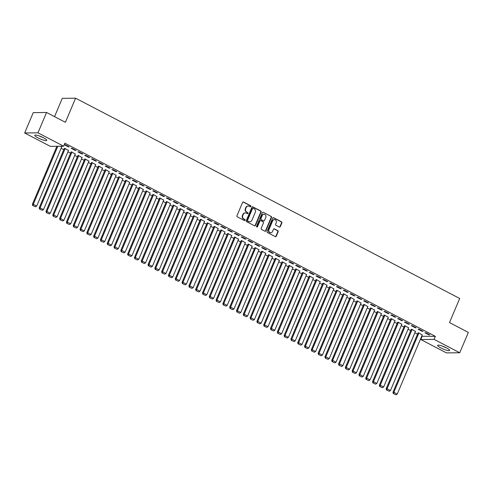 <?xml version="1.0" encoding="UTF-8"?>
<svg xmlns="http://www.w3.org/2000/svg" width="493" height="493" viewBox="0 0 493 493"><rect width="100%" height="100%" fill="white"/><g stroke="black" fill="none" stroke-linecap="round" stroke-linejoin="round"><path stroke-width="0.74" d="M250.906 206.499A0.573 0.518 89.3 0 0 250.66 205.735L243.56 202.038A0.82 0.739 89.3 0 0 242.581 202.426L236.96 215.743A0.82 0.739 89.3 0 0 237.312 216.828L244.411 220.525A0.573 0.518 89.3 0 0 245.095 220.254A0.573 0.518 89.3 0 0 244.848 219.49L243.93 219.015A2.613 2.36 89.3 0 1 242.79 215.533L243.259 214.424A2.613 2.36 89.3 0 1 246.395 213.173L247.313 213.648A0.573 0.518 89.3 0 0 248.004 213.377A0.573 0.518 89.3 0 0 247.751 212.612L246.833 212.138A2.613 2.36 89.3 0 1 245.699 208.656L246.167 207.547A2.613 2.36 89.3 0 1 249.304 206.29L250.222 206.77A0.573 0.518 89.3 0 0 250.906 206.499M250.265 206.789A0.573 0.518 89.3 0 0 250.296 205.741L243.203 202.038A0.82 0.739 89.3 0 0 243.061 201.982M244.454 220.55A0.573 0.518 89.3 0 0 244.485 219.496L243.93 219.015M247.363 213.672A0.573 0.518 89.3 0 0 247.394 212.619L246.833 212.138M440.834 347.929A6.495 1.22 22.9 0 1 437.661 345.365A6.495 1.22 22.9 0 1 446.448 347.861A6.495 1.22 22.9 0 1 449.628 350.418A6.495 1.22 22.9 0 1 440.834 347.929M37.955 137.861A6.495 1.22 22.9 0 1 34.781 135.304A6.495 1.22 22.9 0 1 43.569 137.8A6.495 1.22 22.9 0 1 46.749 140.357A6.495 1.22 22.9 0 1 37.955 137.861M279.321 227.045A0.82 0.739 89.3 0 0 280.301 226.651L281.879 222.916A0.82 0.739 89.3 0 0 281.528 221.832L273.646 217.721A0.82 0.739 89.3 0 0 272.666 218.116L267.04 231.427A0.82 0.739 89.3 0 0 267.397 232.511L275.279 236.622A0.82 0.739 89.3 0 0 276.259 236.233L278.163 231.716A0.82 0.739 89.3 0 0 277.805 230.632L274.435 228.875A0.82 0.739 89.3 0 0 273.455 229.263L272.512 231.5A2.188 1.972 89.3 0 1 270.749 232.758A2.188 1.972 89.3 0 1 268.938 229.639L272.641 220.876A2.188 1.972 89.3 0 1 274.404 219.619A2.188 1.972 89.3 0 1 276.216 222.737L275.593 224.198A0.82 0.739 89.3 0 0 275.951 225.289L279.321 227.045M421.663 336.3L435.381 336.362L64.885 143.186L63.609 146.199L50.298 146.347L24.65 132.974L37.961 132.827L63.609 146.199M435.381 336.362L434.111 339.375L459.753 352.748L446.442 352.902L420.794 339.529L434.111 339.375M24.65 132.974L33.247 112.632L46.558 112.478L65.403 122.307L75.589 98.193L459.692 298.468L449.505 322.576L468.35 332.405L459.753 352.748M46.558 112.478L37.961 132.827M261.111 212.089A0.82 0.739 89.3 0 0 260.76 211.004L252.878 206.894A0.82 0.739 89.3 0 0 251.898 207.282L246.272 220.599A0.82 0.739 89.3 0 0 246.629 221.684L254.511 225.794A0.82 0.739 89.3 0 0 255.491 225.4L261.111 212.089L260.754 212.095A0.82 0.739 89.3 0 0 260.396 211.004L252.521 206.9A0.82 0.739 89.3 0 0 252.379 206.844M263.262 212.304L271.144 216.415A0.82 0.739 89.3 0 1 271.495 217.505L265.875 230.816A0.82 0.739 89.3 0 1 264.895 231.211L261.524 229.448A0.82 0.739 89.3 0 1 261.167 228.364L263.447 222.965A0.82 0.739 89.3 0 0 263.089 221.875L260.852 220.71A0.82 0.739 89.3 0 0 259.873 221.098L257.5 226.718A0.573 0.518 89.3 0 1 257.038 227.051A0.573 0.518 89.3 0 1 256.563 226.232L262.282 212.699A0.82 0.739 89.3 0 1 263.262 212.304L271.144 216.415M75.589 98.193L62.272 98.347L54.544 116.644M422.144 331.327L423.043 331.321L418.964 329.188L418.064 329.201L422.144 331.327L422.31 330.939M415.433 331.407L411.766 329.275L411.205 329.46M408.537 324.234L409.436 324.221L405.357 322.095L404.457 322.108L408.537 324.234L408.703 323.839M401.826 324.314L398.159 322.175L397.598 322.367M394.93 317.141L395.83 317.128L391.75 315.002L390.85 315.015L394.93 317.141L395.096 316.746M388.219 317.215L384.552 315.082L383.992 315.274M381.323 310.048L382.223 310.035L378.143 307.909L377.244 307.915L381.323 310.048L381.49 309.653M374.612 310.122L370.946 307.989L370.385 308.174M367.723 302.949L368.622 302.942L364.537 300.81L363.637 300.822L367.723 302.949L367.889 302.56M361.005 303.029L357.339 300.896L356.784 301.081M354.116 295.855L355.015 295.849L350.93 293.717L350.03 293.729L354.116 295.855L354.282 295.467M347.399 295.936L343.732 293.803L343.177 293.988M340.509 288.762L341.409 288.75L337.323 286.624L336.423 286.636L340.509 288.762L340.675 288.368M333.792 288.843L330.131 286.704L329.57 286.895M326.902 281.669L327.802 281.657L323.716 279.531L322.816 279.537L326.902 281.669L327.069 281.275M320.185 281.743L316.524 279.611L315.964 279.802M313.295 274.576L314.195 274.564L310.115 272.438L309.216 272.444L313.295 274.576L313.462 274.182M306.578 274.65L302.918 272.518L302.357 272.703M299.689 267.477L300.588 267.471L296.509 265.339L295.609 265.351L299.689 267.477L299.855 267.089M292.978 267.557L289.311 265.425L288.75 265.61M286.082 260.384L286.981 260.378L282.902 258.246L282.002 258.258L286.082 260.384L286.248 259.99M279.371 260.464L275.704 258.332L275.143 258.517M272.475 253.291L273.375 253.279L269.295 251.153L268.395 251.165L272.475 253.291L272.641 252.897M265.764 253.365L262.097 251.233L261.536 251.424M258.868 246.198L259.768 246.186L255.688 244.06L254.789 244.066L258.868 246.198L259.035 245.804M252.157 246.272L248.49 244.14L247.93 244.331M245.261 239.105L246.161 239.093L242.081 236.967L241.182 236.973L245.261 239.105L245.428 238.711M238.55 239.179L234.884 237.047L234.323 237.232M231.661 232.006L232.56 232L228.475 229.867L227.575 229.88L231.661 232.006L231.821 231.618M224.944 232.086L221.277 229.954L220.722 230.139M218.054 224.913L218.954 224.907L214.868 222.774L213.968 222.787L218.054 224.913L218.22 224.518M211.337 224.993L207.67 222.861L207.115 223.046M204.447 217.82L205.347 217.807L201.261 215.681L200.361 215.694L204.447 217.82L204.613 217.425M197.73 217.894L194.069 215.761L193.509 215.952M190.84 210.727L191.74 210.714L187.654 208.588L186.755 208.594L190.84 210.727L191.007 210.332M184.123 210.801L180.463 208.668L179.902 208.859M177.233 203.634L178.133 203.621L174.054 201.495L173.154 201.501L177.233 203.634L177.4 203.239M170.516 203.708L166.856 201.575L166.295 201.76M163.627 196.534L164.526 196.528L160.447 194.396L159.547 194.408L163.627 196.534L163.793 196.146M156.916 196.615L153.249 194.482L152.688 194.667M150.02 189.441L150.92 189.429L146.84 187.303L145.94 187.315L150.02 189.441L150.186 189.047M143.309 189.522L139.642 187.383L139.081 187.574M136.413 182.348L137.313 182.336L133.233 180.21L132.334 180.222L136.413 182.348L136.579 181.954M129.702 182.422L126.035 180.29L125.475 180.481M122.806 175.255L123.706 175.243L119.626 173.117L118.727 173.123L122.806 175.255L122.973 174.861M116.095 175.329L112.429 173.197L111.868 173.388M109.199 168.162L110.099 168.15L106.02 166.018L105.12 166.03L109.199 168.162L109.366 167.768M102.489 168.236L98.822 166.104L98.261 166.289M95.599 161.063L96.492 161.057L92.413 158.925L91.513 158.937L95.599 161.063L95.759 160.675M88.882 161.143L85.215 159.011L84.66 159.196M81.992 153.97L82.892 153.958L78.806 151.832L77.906 151.844L81.992 153.97L82.158 153.576M75.275 154.05L71.608 151.912L71.054 152.103M68.385 146.877L69.285 146.865L65.199 144.739L64.3 144.751L68.385 146.877L68.552 146.483M60.707 146.23L61.668 146.951M61.101 148.301L63.77 149.693M67.905 151.85L70.573 153.243M74.708 155.4L77.37 156.786M81.511 158.943L84.174 160.336M88.309 162.493L90.977 163.886M95.112 166.036L97.78 167.429M101.915 169.586L104.584 170.979M108.719 173.135L111.387 174.522M115.522 176.679L118.191 178.072M122.326 180.228L124.994 181.621M129.129 183.772L131.797 185.165M135.932 187.322L138.601 188.714M142.736 190.871L145.404 192.258M149.539 194.415L152.208 195.807M156.343 197.964L159.011 199.357M163.146 201.508L165.814 202.9M169.949 205.057L172.618 206.45M176.753 208.607L179.421 209.993M183.556 212.15L186.225 213.543M190.36 215.7L193.028 217.093M197.163 219.243L199.831 220.636M203.966 222.793L206.635 224.186M210.77 226.342L213.438 227.729M217.573 229.886L220.235 231.279M224.377 233.435L227.039 234.828M231.174 236.985L233.842 238.372M237.977 240.529L240.646 241.921M244.781 244.078L247.449 245.465M251.584 247.622L254.252 249.014M258.387 251.171L261.056 252.564M265.191 254.721L267.859 256.107M271.994 258.264L274.663 259.657M278.798 261.814L281.466 263.2M285.601 265.357L288.269 266.75M292.404 268.907L295.073 270.3M299.208 272.456L301.876 273.843M306.011 276L308.68 277.393M312.815 279.549L315.483 280.936M319.618 283.093L322.286 284.486M326.421 286.643L329.09 288.035M333.225 290.192L335.893 291.579M340.028 293.736L342.697 295.128M346.832 297.285L349.5 298.678M353.635 300.829L356.303 302.221M360.438 304.378L363.101 305.771M367.236 307.928L369.904 309.314M374.039 311.471L376.707 312.864M380.842 315.021L383.511 316.414M387.646 318.564L390.314 319.957M394.449 322.114L397.118 323.507M401.253 325.663L403.921 327.05M408.056 329.207L410.724 330.6M414.86 332.757L417.528 334.149M68.472 150.501L64.805 148.368L64.25 148.553M75.189 150.42L76.088 150.414L72.003 148.282L71.103 148.294L75.189 150.42L75.355 150.032M82.078 157.594L78.412 155.461L77.857 155.646M88.795 157.52L89.695 157.507L85.609 155.381L84.71 155.387L88.795 157.52L88.956 157.125M95.685 164.687L92.018 162.554L91.458 162.745M102.396 164.613L103.296 164.6L99.216 162.474L98.317 162.487L102.396 164.613L102.562 164.218M109.292 171.786L105.625 169.647L105.064 169.839M116.003 171.706L116.903 171.693L112.823 169.567L111.923 169.58L116.003 171.706L116.169 171.311M122.899 178.879L119.232 176.747L118.671 176.932M129.61 178.799L130.509 178.793L126.43 176.66L125.53 176.673L129.61 178.799L129.776 178.411M136.506 185.972L132.839 183.84L132.278 184.025M143.216 185.898L144.116 185.886L140.037 183.76L139.137 183.766L143.216 185.898L143.383 185.504M150.112 193.065L146.446 190.933L145.885 191.124M156.823 192.991L157.723 192.979L153.643 190.853L152.744 190.859L156.823 192.991L156.99 192.597M163.713 200.158L160.052 198.026L159.492 198.217M170.43 200.084L171.33 200.072L167.25 197.946L166.351 197.958L170.43 200.084L170.596 199.69M177.32 207.257L173.659 205.119L173.098 205.31M184.037 207.177L184.937 207.165L180.851 205.039L179.957 205.051L184.037 207.177L184.203 206.783M190.927 214.35L187.266 212.218L186.705 212.403M197.644 214.27L198.543 214.264L194.458 212.132L193.558 212.144L197.644 214.27L197.81 213.882M204.533 221.443L200.867 219.311L200.312 219.496M211.25 221.369L212.15 221.357L208.064 219.231L207.165 219.237L211.25 221.369L211.417 220.975M218.14 228.536L214.473 226.404L213.919 226.595M224.857 228.462L225.757 228.45L221.671 226.324L220.772 226.33L224.857 228.462L225.024 228.068M231.747 235.629L228.08 233.497L227.526 233.688M238.464 235.555L239.358 235.543L235.278 233.417L234.378 233.429L238.464 235.555L238.624 235.161M245.354 242.729L241.687 240.596L241.126 240.781M252.065 242.648L252.964 242.642L248.885 240.51L247.985 240.522L252.065 242.648L252.231 242.254M258.961 249.822L255.294 247.689L254.733 247.874M265.672 249.741L266.571 249.735L262.492 247.603L261.592 247.615L265.672 249.741L265.838 249.353M272.567 256.915L268.901 254.782L268.34 254.967M279.278 256.841L280.178 256.828L276.098 254.702L275.199 254.708L279.278 256.841L279.445 256.446M286.174 264.008L282.507 261.875L281.947 262.066M292.885 263.934L293.785 263.921L289.705 261.795L288.806 261.801L292.885 263.934L293.052 263.539M299.775 271.107L296.114 268.968L295.553 269.16M306.492 271.027L307.392 271.014L303.312 268.888L302.412 268.901L306.492 271.027L306.658 270.632M313.382 278.2L309.721 276.068L309.16 276.253M320.099 278.12L320.998 278.114L316.919 275.981L316.019 275.994L320.099 278.12L320.265 277.732M326.988 285.293L323.328 283.161L322.767 283.346M333.706 285.213L334.605 285.207L330.52 283.074L329.62 283.087L333.706 285.213L333.872 284.825M340.595 292.386L336.935 290.254L336.374 290.439M347.312 292.312L348.212 292.3L344.126 290.174L343.227 290.18L347.312 292.312L347.479 291.918M354.202 299.479L350.535 297.347L349.981 297.538M360.919 299.405L361.819 299.393L357.733 297.267L356.833 297.279L360.919 299.405L361.086 299.011M367.809 306.578L364.142 304.44L363.587 304.631M374.526 306.498L375.426 306.486L371.34 304.36L370.44 304.372L374.526 306.498L374.686 306.104M381.416 313.671L377.749 311.539L377.188 311.724M388.127 313.591L389.026 313.585L384.947 311.453L384.047 311.465L388.127 313.591L388.293 313.203M395.022 320.764L391.356 318.632L390.795 318.817M401.733 320.69L402.633 320.678L398.554 318.546L397.654 318.558L401.733 320.69L401.9 320.296M408.629 327.857L404.963 325.725L404.402 325.91M415.34 327.783L416.24 327.771L412.16 325.645L411.261 325.651L415.34 327.783L415.507 327.389M422.236 334.95L418.569 332.818L418.009 333.009M428.947 334.876L429.847 334.864L425.767 332.738L424.867 332.75L428.947 334.876L429.113 334.482M422.07 336.516L420.794 339.529M248.096 206.056A2.613 2.36 89.3 0 0 245.804 207.547L246.167 207.547M246.475 212.138A2.613 2.36 89.3 0 1 245.335 208.656L245.804 207.547M245.187 212.933A2.613 2.36 89.3 0 0 242.901 214.424L243.259 214.424M243.567 219.015A2.613 2.36 89.3 0 1 242.433 215.54L242.901 214.424M254.653 225.849A0.82 0.739 89.3 0 0 255.127 225.406L260.754 212.095M253.174 208.311A0.573 0.518 89.3 0 0 252.49 208.588L247.554 220.272A0.573 0.518 89.3 0 0 247.8 221.03L248.768 221.536A2.613 2.36 89.3 0 0 251.905 220.285L255.282 212.298A2.613 2.36 89.3 0 0 254.141 208.816L253.174 208.311M252.773 208.292A0.573 0.518 89.3 0 0 252.133 208.588L252.49 208.588M249.618 221.782A2.613 2.36 89.3 0 1 248.41 221.542L247.443 221.037A0.573 0.518 89.3 0 1 247.196 220.279L252.133 208.588M265.037 231.26A0.82 0.739 89.3 0 0 265.511 230.823L271.138 217.505A0.82 0.739 89.3 0 0 270.78 216.421M260.353 220.654A0.82 0.739 89.3 0 0 259.515 221.104L257.143 226.725L257.5 226.718M265.813 217.358A2.188 1.972 89.3 0 0 264.001 214.239A2.188 1.972 89.3 0 0 262.239 215.496L260.939 218.584A0.82 0.739 89.3 0 0 261.29 219.675L263.527 220.839A0.82 0.739 89.3 0 0 264.507 220.445L265.813 217.358M263.823 214.252A2.188 1.972 89.3 0 0 261.882 215.503L262.239 215.496M263.669 220.895A0.82 0.739 89.3 0 1 263.17 220.846L260.933 219.675A0.82 0.739 89.3 0 1 260.575 218.59L261.882 215.503M274.219 219.631A2.188 1.972 89.3 0 0 272.278 220.876L272.641 220.876M270.571 232.751A2.188 1.972 89.3 0 1 268.58 229.646L272.278 220.876M275.421 236.677A0.82 0.739 89.3 0 0 275.895 236.233L277.805 231.722A0.82 0.739 89.3 0 0 277.448 230.638L274.077 228.875A0.82 0.739 89.3 0 0 273.935 228.82M279.463 227.1A0.82 0.739 89.3 0 0 279.944 226.657L281.521 222.922A0.82 0.739 89.3 0 0 281.164 221.832L273.288 217.727A0.82 0.739 89.3 0 0 273.147 217.672M56.911 146.273L32.39 204.324L33.29 204.312L57.81 146.261M61.748 146.772L36.692 206.086L35.496 206.801L32.754 205.569L35.496 206.801M33.117 205.563L33.29 204.312L36.692 206.086M32.754 205.569L32.39 204.324M64.324 148.375L39.194 207.873L40.093 207.861L65.15 148.547M68.552 150.316L43.495 209.636L42.299 210.351L39.557 209.112L42.299 210.351M39.921 209.112L40.093 207.861L43.495 209.636M39.557 209.112L39.194 207.873M71.128 151.918L45.997 211.417L46.897 211.411L71.953 152.09M75.355 153.865L50.298 213.179L49.103 213.9L46.36 212.662L49.103 213.9M46.724 212.656L46.897 211.411L50.298 213.179M46.36 212.662L45.997 211.417M39.181 135.914A6.452 1.214 -157.1 0 0 43.236 137.627M442.061 345.975A6.452 1.214 -157.1 0 0 446.116 347.694M77.931 155.468L52.8 214.966L53.7 214.954L78.757 155.64M82.158 157.415L57.102 216.729L55.906 217.444L53.164 216.205L55.906 217.444M53.527 216.205L53.7 214.954L57.102 216.729M53.164 216.205L52.8 214.966M84.734 159.017L59.604 218.51L60.503 218.504L85.56 159.184M88.956 160.958L63.905 220.279L62.71 220.993L59.967 219.755L62.71 220.993M60.325 219.749L60.503 218.504L63.905 220.279M59.967 219.755L59.604 218.51M91.538 162.561L66.407 222.06L67.307 222.047L92.357 162.733M95.759 164.508L70.709 223.822L69.513 224.537L66.771 223.304L69.513 224.537M67.128 223.298L67.307 222.047L70.709 223.822M66.771 223.304L66.407 222.06M98.341 166.11L73.21 225.609L74.11 225.597L99.161 166.283M102.562 168.051L77.506 227.372L76.316 228.086L73.574 226.848L76.316 228.086M73.932 226.848L74.11 225.597L77.506 227.372M73.574 226.848L73.21 225.609M105.145 169.654L80.008 229.153L80.907 229.146L105.964 169.826M109.366 171.601L84.309 230.915L83.12 231.636L80.377 230.397L83.12 231.636M80.735 230.391L80.907 229.146L84.309 230.915M80.377 230.397L80.008 229.153M111.948 173.203L86.811 232.702L87.711 232.69L112.768 173.376M116.169 175.151L91.113 234.465L89.923 235.179L87.181 233.941L89.923 235.179M87.538 233.941L87.711 232.69L91.113 234.465M87.181 233.941L86.811 232.702M118.751 176.753L93.615 236.246L94.514 236.239L119.571 176.919M122.973 178.694L97.916 238.014L96.727 238.729L93.984 237.49L96.727 238.729M94.342 237.484L94.514 236.239L97.916 238.014M93.984 237.49L93.615 236.246M125.555 180.296L100.418 239.795L101.318 239.783L126.374 180.469M129.776 182.244L104.719 241.558L103.53 242.273L100.788 241.04L103.53 242.273M101.145 241.034L101.318 239.783L104.719 241.558M100.788 241.04L100.418 239.795M132.358 183.846L107.221 243.345L108.121 243.332L133.178 184.018M136.579 185.787L111.523 245.107L110.333 245.822L107.591 244.583L110.333 245.822M107.949 244.583L108.121 243.332L111.523 245.107M107.591 244.583L107.221 243.345M139.162 187.389L114.025 246.888L114.924 246.882L139.981 187.562M143.383 189.337L118.326 248.651L117.131 249.372L114.394 248.133L117.131 249.372M114.752 248.127L114.924 246.882L118.326 248.651M114.394 248.133L114.025 246.888M145.965 190.939L120.828 250.438L121.728 250.426L146.785 191.111M150.186 192.886L125.13 252.2L123.934 252.915L121.198 251.676L123.934 252.915M121.555 251.676L121.728 250.426L125.13 252.2M121.198 251.676L120.828 250.438M152.768 194.489L127.632 253.981L128.531 253.975L153.588 194.655M156.99 196.43L131.933 255.75L130.737 256.465L128.001 255.226L130.737 256.465M128.359 255.22L128.531 253.975L131.933 255.75M128.001 255.226L127.632 253.981M159.566 198.032L134.435 257.531L135.335 257.519L160.391 198.204M163.793 199.979L138.736 259.293L137.541 260.008L134.805 258.776L137.541 260.008M135.162 258.77L135.335 257.519L138.736 259.293M134.805 258.776L134.435 257.531M166.369 201.582L141.238 261.08L142.138 261.068L167.195 201.754M170.596 203.523L145.54 262.843L144.344 263.558L141.608 262.319L144.344 263.558M141.966 262.319L142.138 261.068L145.54 262.843M141.608 262.319L141.238 261.08M173.172 205.125L148.042 264.624L148.941 264.618L173.998 205.298M177.4 207.072L152.343 266.386L151.148 267.107L148.405 265.869L151.148 267.107M148.769 265.863L148.941 264.618L152.343 266.386M148.405 265.869L148.042 264.624M179.976 208.675L154.845 268.174L155.745 268.161L180.802 208.847M184.203 210.622L159.147 269.936L157.951 270.651L155.209 269.412L157.951 270.651M155.572 269.412L155.745 268.161L159.147 269.936M155.209 269.412L154.845 268.174M186.779 212.224L161.649 271.717L162.548 271.711L187.605 212.391M191.007 214.165L165.95 273.486L164.754 274.2L162.012 272.962L164.754 274.2M162.376 272.956L162.548 271.711L165.95 273.486M162.012 272.962L161.649 271.717M193.583 215.768L168.452 275.267L169.352 275.254L194.408 215.94M197.81 217.715L172.753 277.029L171.558 277.744L168.816 276.511L171.558 277.744M169.179 276.505L169.352 275.254L172.753 277.029M168.816 276.511L168.452 275.267M200.386 219.317L175.255 278.816L176.155 278.804L201.212 219.49M204.613 221.258L179.557 280.579L178.361 281.293L175.619 280.055L178.361 281.293M175.983 280.055L176.155 278.804L179.557 280.579M175.619 280.055L175.255 278.816M207.189 222.861L182.059 282.36L182.958 282.353L208.015 223.033M211.417 224.808L186.36 284.122L185.165 284.843L182.422 283.604L185.165 284.843M182.786 283.598L182.958 282.353L186.36 284.122M182.422 283.604L182.059 282.36M213.993 226.41L188.862 285.909L189.762 285.897L214.819 226.583M218.22 228.358L193.164 287.672L191.968 288.387L189.226 287.154L191.968 288.387M189.589 287.148L189.762 285.897L193.164 287.672M189.226 287.154L188.862 285.909M220.796 229.96L195.666 289.453L196.565 289.446L221.622 230.132M225.024 231.901L199.967 291.221L198.771 291.936L196.029 290.697L198.771 291.936M196.393 290.691L196.565 289.446L199.967 291.221M196.029 290.697L195.666 289.453M227.6 233.503L202.469 293.002L203.369 292.99L228.419 233.676M231.821 235.451L206.77 294.765L205.575 295.486L202.833 294.247L205.575 295.486M203.19 294.241L203.369 292.99L206.77 294.765M202.833 294.247L202.469 293.002M234.403 237.053L209.272 296.552L210.172 296.539L235.223 237.225M238.624 239L213.574 298.314L212.378 299.029L209.636 297.79L212.378 299.029M209.993 297.79L210.172 296.539L213.574 298.314M209.636 297.79L209.272 296.552M241.206 240.596L216.076 300.095L216.975 300.089L242.026 240.769M245.428 242.544L220.371 301.858L219.182 302.579L216.439 301.34L219.182 302.579M216.797 301.334L216.975 300.089L220.371 301.858M216.439 301.34L216.076 300.095M248.01 244.146L222.873 303.645L223.773 303.633L248.829 244.318M252.231 246.093L227.174 305.407L225.985 306.122L223.243 304.89L225.985 306.122M223.6 304.884L223.773 303.633L227.174 305.407M223.243 304.89L222.873 303.645M254.813 247.696L229.676 307.194L230.576 307.182L255.633 247.868M259.035 249.637L233.978 308.957L232.788 309.672L230.046 308.433L232.788 309.672M230.404 308.427L230.576 307.182L233.978 308.957M230.046 308.433L229.676 307.194M261.617 251.239L236.48 310.738L237.379 310.726L262.436 251.412M265.838 253.186L240.781 312.5L239.592 313.221L236.85 311.983L239.592 313.221M237.207 311.977L237.379 310.726L240.781 312.5M236.85 311.983L236.48 310.738M268.42 254.789L243.283 314.287L244.183 314.275L269.24 254.961M272.641 256.736L247.585 316.05L246.395 316.765L243.653 315.526L246.395 316.765M244.01 315.526L244.183 314.275L247.585 316.05M243.653 315.526L243.283 314.287M275.223 258.332L250.087 317.831L250.986 317.825L276.043 258.505M279.445 260.279L254.388 319.593L253.199 320.314L250.456 319.076L253.199 320.314M250.814 319.07L250.986 317.825L254.388 319.593M250.456 319.076L250.087 317.831M282.027 261.882L256.89 321.381L257.79 321.368L282.846 262.054M286.248 263.829L261.191 323.143L259.996 323.858L257.26 322.625L259.996 323.858M257.617 322.619L257.79 321.368L261.191 323.143M257.26 322.625L256.89 321.381M288.83 265.431L263.693 324.93L264.593 324.918L289.65 265.604M293.052 267.372L267.995 326.693L266.799 327.407L264.063 326.169L266.799 327.407M264.421 326.163L264.593 324.918L267.995 326.693M264.063 326.169L263.693 324.93M295.634 268.975L270.497 328.474L271.396 328.461L296.453 269.147M299.855 270.922L274.798 330.236L273.603 330.957L270.867 329.718L273.603 330.957M271.224 329.712L271.396 328.461L274.798 330.236M270.867 329.718L270.497 328.474M302.431 272.524L277.3 332.023L278.2 332.011L303.257 272.697M306.658 274.472L281.602 333.786L280.406 334.5L277.67 333.262L280.406 334.5M278.027 333.262L278.2 332.011L281.602 333.786M277.67 333.262L277.3 332.023M309.234 276.068L284.104 335.567L285.003 335.56L310.06 276.24M313.462 278.015L288.405 337.329L287.209 338.05L284.467 336.811L287.209 338.05M284.831 336.805L285.003 335.56L288.405 337.329M284.467 336.811L284.104 335.567M316.038 279.617L290.907 339.116L291.807 339.104L316.863 279.79M320.265 281.565L295.208 340.879L294.013 341.594L291.271 340.361L294.013 341.594M291.634 340.355L291.807 339.104L295.208 340.879M291.271 340.361L290.907 339.116M322.841 283.167L297.71 342.666L298.61 342.653L323.667 283.339M327.069 285.108L302.012 344.428L300.816 345.143L298.074 343.904L300.816 345.143M298.438 343.904L298.61 342.653L302.012 344.428M298.074 343.904L297.71 342.666M329.644 286.71L304.514 346.209L305.413 346.197L330.47 286.883M333.872 288.658L308.815 347.972L307.62 348.693L304.877 347.454L307.62 348.693M305.241 347.448L305.413 346.197L308.815 347.972M304.877 347.454L304.514 346.209M336.448 290.26L311.317 349.759L312.217 349.747L337.274 290.432M340.675 292.207L315.619 351.521L314.423 352.236L311.681 350.998L314.423 352.236M312.044 350.998L312.217 349.747L315.619 351.521M311.681 350.998L311.317 349.759M343.251 293.81L318.121 353.302L319.02 353.296L344.077 293.976M347.479 295.751L322.422 355.065L321.226 355.786L318.484 354.547L321.226 355.786M318.848 354.541L319.02 353.296L322.422 355.065M318.484 354.547L318.121 353.302M350.055 297.353L324.924 356.852L325.824 356.84L350.88 297.525M354.282 299.3L329.225 358.614L328.03 359.329L325.288 358.097L328.03 359.329M325.651 358.091L325.824 356.84L329.225 358.614M325.288 358.097L324.924 356.852M356.858 300.903L331.727 360.401L332.627 360.389L357.684 301.075M361.086 302.844L336.029 362.164L334.833 362.879L332.091 361.64L334.833 362.879M332.455 361.64L332.627 360.389L336.029 362.164M332.091 361.64L331.727 360.401M363.661 304.446L338.531 363.945L339.43 363.939L364.487 304.619M367.883 306.393L342.832 365.707L341.637 366.428L338.894 365.19L341.637 366.428M339.252 365.184L339.43 363.939L342.832 365.707M338.894 365.19L338.531 363.945M370.465 307.996L345.334 367.495L346.234 367.482L371.284 308.168M374.686 309.943L349.636 369.257L348.44 369.972L345.698 368.733L348.44 369.972M346.055 368.733L346.234 367.482L349.636 369.257M345.698 368.733L345.334 367.495M377.268 311.545L352.138 371.038L353.037 371.032L378.088 311.712M381.49 313.486L356.439 372.807L355.243 373.521L352.501 372.283L355.243 373.521M352.859 372.277L353.037 371.032L356.439 372.807M352.501 372.283L352.138 371.038M384.072 315.089L358.941 374.588L359.835 374.575L384.891 315.261M388.293 317.036L363.236 376.35L362.047 377.065L359.305 375.832L362.047 377.065M359.662 375.826L359.835 374.575L363.236 376.35M359.305 375.832L358.941 374.588M390.875 318.638L365.738 378.137L366.638 378.125L391.695 318.811M395.096 320.579L370.04 379.9L368.85 380.614L366.108 379.376L368.85 380.614M366.465 379.376L366.638 378.125L370.04 379.9M366.108 379.376L365.738 378.137M397.678 322.182L372.542 381.681L373.441 381.674L398.498 322.354M401.9 324.129L376.843 383.443L375.654 384.164L372.911 382.925L375.654 384.164M373.269 382.919L373.441 381.674L376.843 383.443M372.911 382.925L372.542 381.681M404.482 325.731L379.345 385.23L380.245 385.218L405.301 325.904M408.703 327.679L383.646 386.993L382.457 387.708L379.715 386.469L382.457 387.708M380.072 386.469L380.245 385.218L383.646 386.993M379.715 386.469L379.345 385.23M411.285 329.281L386.148 388.774L387.048 388.767L412.105 329.447M415.507 331.222L390.45 390.542L389.26 391.257L386.518 390.018L389.26 391.257M386.876 390.012L387.048 388.767L390.45 390.542M386.518 390.018L386.148 388.774M418.089 332.824L392.952 392.323L393.852 392.311L418.908 332.997M422.31 334.772L397.253 394.086L396.058 394.801L393.322 393.568L396.058 394.801M393.679 393.562L393.852 392.311L397.253 394.086M393.322 393.568L392.952 392.323M250.296 205.741L250.66 205.735M244.485 219.496L244.848 219.49M247.394 212.619L247.751 212.612M245.335 208.656L245.699 208.656M242.433 215.54L242.79 215.533M243.203 202.038L243.56 202.038M255.127 225.406L255.491 225.4M252.521 206.9L252.878 206.894M260.396 211.004L260.76 211.004M247.196 220.279L247.554 220.272M247.443 221.037L247.8 221.03M248.41 221.542L248.768 221.536M271.138 217.505L271.495 217.505M265.511 230.823L265.875 230.816M259.515 221.104L259.873 221.098M260.575 218.59L260.939 218.584M260.933 219.675L261.29 219.675M263.17 220.846L263.527 220.839M268.58 229.646L268.938 229.639M274.077 228.875L274.435 228.875M277.448 230.638L277.805 230.632M277.805 231.722L278.163 231.716M275.895 236.233L276.259 236.233M273.288 217.727L273.646 217.721M281.164 221.832L281.528 221.832M281.521 222.922L281.879 222.916M279.944 226.657L280.301 226.651M247.911 206.049L248.275 206.043M245.009 212.927L245.366 212.921M252.589 208.262L252.952 208.256M249.44 221.788L249.803 221.788M260.175 220.636L260.532 220.63M263.644 214.245L264.001 214.239M263.49 220.919L263.854 220.919M274.04 219.625L274.404 219.619M270.392 232.764L270.749 232.758"/></g></svg>
